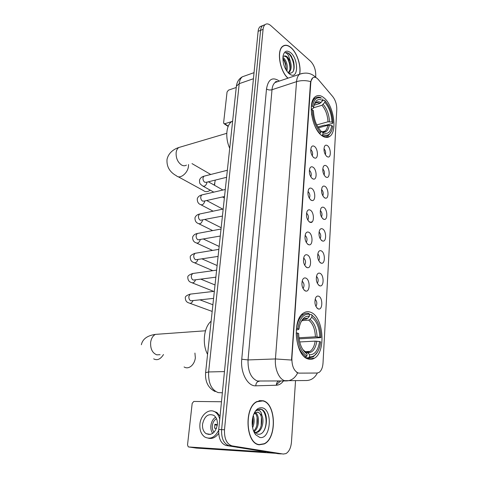 <?xml version="1.0" encoding="UTF-8"?>
<svg xmlns="http://www.w3.org/2000/svg" width="478" height="478" viewBox="0 0 478 478"><rect width="100%" height="100%" fill="white"/><g stroke="black" fill="none" stroke-linecap="round" stroke-linejoin="round"><path stroke-width="0.72" d="M321.706 135.507C324.753 137.778 327.454 138.052 329.814 136.344C337.593 131.259 333.68 105.417 324.006 97.865C320.786 95.212 317.888 94.823 315.307 96.717C307.45 101.808 311.895 128.785 321.706 135.507M308.017 358.954C310.264 359.695 312.403 359.438 314.434 358.189C326.307 351.784 323.457 316.759 310.873 312.343C308.382 311.292 305.974 311.507 303.649 312.982C291.765 319.28 295.141 355.817 308.017 358.954M318.766 296.252C322.883 297.842 322.781 309.893 318.629 309.033L318.037 308.866C314.96 306.213 314.183 302.472 315.701 297.651C316.532 296.211 317.553 295.745 318.766 296.252M315.874 306.416C317.332 303.853 317.081 301.445 315.127 299.204M320.099 273.344C324.084 275.059 324.102 286.663 320.093 285.904L319.382 285.689C316.376 283 315.594 279.325 317.028 274.665C317.846 273.219 318.868 272.783 320.099 273.344M317.332 283.352C318.659 280.813 318.372 278.465 316.454 276.308M321.395 250.932C325.267 252.76 325.393 263.94 321.515 263.264L320.696 263.008C317.762 260.283 316.974 256.668 318.33 252.163C319.131 250.723 320.158 250.311 321.395 250.932M318.748 260.779C319.955 258.275 319.627 255.981 317.756 253.902M322.668 228.986C326.42 230.922 326.653 241.713 322.907 241.115L321.981 240.81C319.113 238.056 318.318 234.495 319.603 230.133C320.397 228.693 321.419 228.311 322.668 228.986M320.135 238.683C321.222 236.21 320.858 233.975 319.035 231.973M323.917 207.506C327.555 209.537 327.878 219.958 324.263 219.432L323.242 219.085C320.433 216.295 319.639 212.788 320.858 208.557C321.64 207.129 322.656 206.777 323.917 207.506M321.491 217.042C322.453 214.61 322.058 212.435 320.296 210.505M325.136 186.468C328.673 188.589 329.073 198.669 325.584 198.203L324.478 197.808C321.73 194.988 320.935 191.529 322.082 187.43C322.853 186.008 323.869 185.685 325.136 186.468M322.811 195.843C323.66 193.465 323.236 191.337 321.539 189.479M326.331 165.86C329.772 168.065 330.244 177.822 326.874 177.416L325.685 176.968C322.997 174.123 322.196 170.712 323.289 166.726C324.048 165.316 325.058 165.03 326.331 165.86M324.102 175.079C324.837 172.749 324.389 170.682 322.758 168.889M327.502 145.676C330.848 147.953 331.385 157.405 328.135 157.047L326.868 156.557C324.233 153.683 323.433 150.313 324.472 146.447C325.219 145.043 326.229 144.786 327.502 145.676M325.357 154.729C325.984 152.458 325.518 150.451 323.965 148.718M305.974 278.142C310.222 279.881 310.144 291.933 305.866 291.108L305.149 290.899C302.012 288.216 301.182 284.458 302.658 279.63C303.536 278.059 304.641 277.563 305.974 278.142M303.016 288.569C304.617 285.868 304.319 283.382 302.126 281.112L302.126 281.112M307.468 254.989C311.578 256.847 311.632 268.445 307.497 267.716L306.661 267.459C303.602 264.74 302.765 261.048 304.157 256.381C305.018 254.81 306.123 254.344 307.468 254.989M304.647 265.254C306.105 262.613 305.777 260.193 303.661 257.983L303.62 257.965M308.931 232.338C312.917 234.31 313.078 245.483 309.093 244.844L308.143 244.539C305.149 241.784 304.313 238.146 305.627 233.634C306.476 232.069 307.575 231.639 308.931 232.338M306.243 242.442C307.551 239.866 307.193 237.506 305.161 235.361L305.089 235.319M310.359 210.177C314.225 212.25 314.494 223.029 310.646 222.467L309.589 222.115C306.667 219.318 305.824 215.739 307.067 211.372C307.904 209.812 309.003 209.418 310.359 210.177M307.796 220.119C308.967 217.604 308.579 215.303 306.625 213.224L306.529 213.17M311.764 188.487C315.51 190.656 315.874 201.065 312.164 200.575L311.011 200.174C308.149 197.342 307.306 193.811 308.483 189.575C309.302 188.033 310.395 187.669 311.764 188.487M309.314 198.268C310.353 195.807 309.935 193.572 308.065 191.559L308.214 191.427M313.132 167.252C316.771 169.511 317.219 179.573 313.64 179.148L312.397 178.694C309.595 175.832 308.752 172.349 309.869 168.244C310.676 166.708 311.764 166.38 313.132 167.252M310.796 176.872C311.704 174.47 311.262 172.295 309.469 170.347L309.35 170.27M314.476 146.465C318.013 148.801 318.533 158.547 315.086 158.17L313.753 157.668C311.011 154.776 310.168 151.335 311.226 147.349C312.02 145.832 313.102 145.533 314.476 146.465M312.242 155.918C313.024 153.569 312.558 151.454 310.849 149.578L310.724 149.489M299.312 373.127L298.093 372.936C293.88 370.844 291.807 365.921 291.885 358.159L310.784 82.879C310.975 80.465 311.626 78.792 312.749 77.842C314.41 76.665 316.275 77.239 318.336 79.563L332.754 96.592C335.496 100.213 336.835 104.533 336.775 109.558L323.02 363.047C322.68 367.684 321.335 370.826 318.999 372.458L317.069 373.031L298.756 373.133L296.754 372.481M259.19 444.797L264.22 443.954C277.36 438.099 275.985 402.9 262.739 400.689L256.925 401.538C243.852 407.286 245.62 443.739 259.19 444.797M258.604 444.671L264.191 443.727C277.192 437.938 275.836 403.097 262.721 400.917L256.967 401.753C244.037 407.441 245.782 443.512 259.213 444.564M299.652 74.204C301.421 66.167 297.185 52.873 291.132 47.704C287.971 44.986 285.163 44.508 282.719 46.27C276.386 50.447 279.75 71.126 287.923 78.201M317.374 373.019C314.871 377.799 311.28 380.303 306.601 380.53L284.727 380.679C279.08 379.293 274.545 368.807 275.43 358.948L291.526 360.054L310.449 82.987L310.67 81.613L312.749 77.842M297.645 372.954L297.633 372.948C295.081 378.02 291.389 380.679 286.567 380.924L257.343 381.014C250.878 378.104 247.783 371.077 248.046 359.934L275.43 358.948L296.545 81.66C296.85 78.159 297.836 75.709 299.497 74.317L302.269 73.391M315.653 77.227L315.761 75.608C315.797 69.752 314.07 64.972 310.586 61.262L270.847 25.639C268.648 23.745 266.73 23.404 265.087 24.623L262.613 25.621C261.508 26.553 260.833 28.124 260.6 30.329L221.607 429.638C221.314 438.595 223.824 443.948 229.141 445.699L281.225 453.915M260.797 400.468L261.329 400.678M316.627 373.043L298.756 373.133M265.087 24.623C263.987 25.555 263.318 27.132 263.085 29.343L224.499 429.758C224.212 438.75 226.727 444.122 232.033 445.878L283.275 454.046L285.934 453.61C289.082 451.704 290.929 447.85 291.466 442.042L295.529 380.751M283.251 46.121L282.892 46.139M259.936 400.666L259.578 400.588M261.944 25.89L260.146 26.613C259.04 27.545 258.365 29.116 258.126 31.315L218.733 429.513C218.434 438.44 220.944 443.775 226.267 445.526L278.435 453.73M260.146 26.613L262.613 25.621C261.508 26.553 260.833 28.124 260.6 30.329L221.607 429.638C221.314 438.595 223.824 443.948 229.141 445.699L283.275 454.046M259.578 400.815L258.968 400.719M253.244 415.525C254.655 419.373 254.445 423.448 252.611 427.744M252.731 417.378C253.328 420.013 253.179 422.809 252.3 425.767M254.678 412.233L255.407 412.61M255.533 412.693C259.96 415.502 259.405 428.557 253.836 431.682M254.433 412.669L254.834 412.998M254.935 413.094C258.64 416.35 258.156 427.356 253.567 431.025M255.616 434.693L259.781 437.448C270.811 439.981 273.069 409.586 262.165 407.8C257.732 407.268 254.571 410.542 252.677 417.623C251.458 424.482 252.438 430.17 255.616 434.693L254.153 431.652L257.534 434.072C267.172 436.677 269.735 411.863 261.4 409.311L257.511 409.7L255.491 411.349C256.841 410.04 258.21 409.837 259.596 410.733C260.773 411.558 261.544 413.123 261.908 415.43L258.287 412.221L255.67 412.616L253.597 414.528M261.908 415.43C264.358 420.485 262.368 430.32 257.612 432.231L255.043 432.638M257.295 412.138L257.678 412.209C263.229 413.094 263.33 429.483 256.495 432.184L255.007 432.602M254.583 432.554L254.194 432.441M259.757 409.066C265.738 408.971 268.582 424.052 263.324 431.688M261.406 417.186L261.161 425.844M257.08 417.419L256.853 425.312M252.796 417.682L252.587 424.757M275.035 453.258L196.255 448.077M221.481 401.747L193.799 401.442L192.186 403.348L187.531 444.881L188.242 446.81L188.726 446.966L264.023 451.889L265.72 451.919L264.902 451.716L236.98 447.223M202.541 424.177C202.224 428.485 203.401 431.64 206.072 433.648C211.724 435.745 215.482 432.769 217.347 424.733C217.627 420.491 216.474 417.378 213.893 415.406C208.217 413.225 204.435 416.147 202.541 424.177M215.632 417.145C212.955 419.003 211.372 421.859 210.87 425.719C210.601 428.742 211.204 431.305 212.68 433.403M217.353 424.691L214.939 424.231L214.538 428.174L216.42 428.515M216.492 418.698C214.156 420.114 212.764 422.474 212.322 425.779C212.101 428.402 212.674 430.559 214.036 432.255M220.053 416.189L216.898 412.502L213.373 411.188M219.749 419.248C218.99 416.069 217.538 413.715 215.387 412.185C209.472 407.758 200.7 414.611 199.929 424.076C199.487 429.955 201.095 434.257 204.751 437C210.29 439.712 214.927 437.49 218.667 430.331M214.789 424.787L217.287 425.259M208.432 438.23C212.286 439.091 215.703 437.484 218.673 433.403M208.695 434.102L208.976 434.574M282.958 46.318L282.612 46.36M299.503 74.311C301.373 66.394 297.179 53.028 291.12 47.866C287.989 45.177 285.217 44.699 282.797 46.444C276.481 50.602 279.911 71.258 288.061 78.153M282.892 57.354L284.004 58.232C286.931 61.889 287.881 66.215 286.854 71.216M282.851 58.388L284.368 60.365L285.742 63.682L286.226 70.266M290.696 74.729C298.553 78.816 298.499 59.009 290.732 52.741C286.818 49.808 284.255 50.943 283.024 56.141C282.546 63.18 284.553 69.017 289.047 73.66L290.696 74.729L288.443 73.02C293.349 73.899 295.087 70.158 293.659 61.799L291.377 56.219L289.692 54.074C288.132 52.735 286.686 52.317 285.36 52.813C286.394 52.897 287.451 53.817 288.533 55.573L290.337 61.327L287.421 57.007C285.981 55.807 284.703 55.585 283.585 56.356M290.337 61.327C291.789 66.394 291.359 70.075 289.035 72.375L288.144 72.805M284.135 56.051L286.89 57.199L288.049 58.734L289.68 62.696C290.749 67.362 290.212 70.696 288.067 72.704L289.035 72.375M285.36 52.813C289.698 50.626 296.115 64.434 293.098 71.628M286.286 56.655C288.855 60.318 290.08 64.578 289.955 69.435M282.851 58.561C285.067 61.991 286.179 65.862 286.173 70.176M292.841 59.218L293.737 62.116M184.096 366.955C186.396 368.383 188.822 368.054 191.367 365.969C193.578 363.919 194.905 361.231 195.353 357.897L194.922 353.063M309.493 314.632L311.238 314.494L312.445 315.641C317.756 320.075 320.583 327.406 320.917 337.629L319.83 337.205C319.447 327.747 316.777 321.108 311.811 317.29L310.001 319.394L308.651 320.129L302.03 320.63M298.917 337.767L315.408 336.817L319.83 337.205M319.585 341.525L320.678 341.943L319.794 346.574C317.643 353.75 314.183 357.174 309.409 356.839L309.535 354.772C314.823 354.813 318.175 350.398 319.585 341.525L315.157 341.137L299.688 341.955M304.958 352.274L305.275 352.262M305.729 352.244L307.952 352.806L308.776 351.45M211.133 321.21C203.867 327.107 201.949 343.957 207.566 354.353M320.917 337.629L299.067 338.848M308.824 313.46C306.906 313 305.066 313.341 303.297 314.47C299.766 316.944 297.507 321.598 296.509 328.428L297.782 328.577C299.616 318.318 303.524 313.55 309.517 314.267L308.824 313.46M314.996 318.067L311.238 314.494M309.409 356.839L308.597 357.765L313.389 356.743L317.535 352.035M308.597 357.765L305.842 357.867M309.517 314.267L309.391 316.269C304.803 315.665 301.493 318.999 299.473 326.283L298.959 329.043L297.782 328.577M311.811 317.29L311.931 315.295M298.959 329.043L298.409 329.605L296.205 329.922M303.781 319.31L306.225 319.125L307.575 318.384L309.391 316.269M316.818 341.202C315.522 348.904 312.57 352.776 307.952 352.806L309.535 354.772M304.653 356.97L306.123 356.911L306.936 355.979C301.026 351.969 297.878 344.327 297.483 333.064L296.211 332.915C296.599 344.746 299.903 352.746 306.123 356.911M297.483 333.064L298.666 333.513C298.947 342.481 301.361 349.012 305.902 353.117L307.061 353.905L306.936 355.979M307.061 353.905L304.683 351.384M304.617 351.372L304.098 351.33M214.293 185.147L215.291 180.092M322.566 100.762L324.311 100.243L324.944 100.739C329.886 106.445 332.539 113.812 332.921 122.846L331.965 122.063C331.589 114.033 329.217 107.46 324.849 102.352L321.987 105.274L313.383 107.819M316.741 124.913L327.974 121.8L331.965 122.063M331.768 125.571L332.724 126.341L332.389 128.307C330.728 134.611 327.567 136.612 322.913 134.3L323.009 132.633L323.654 132.968C327.962 134.479 330.662 132.018 331.768 125.571L327.771 125.302L318.39 127.865M232.643 121.03L231.734 121.579C226.112 125.23 225.06 138.25 229.721 148.24M332.921 122.846L332.658 123.366L325.47 125.338L324.496 125.134L317.834 126.963M323.265 132.776L323.51 132.089M323.57 131.922L323.714 131.438M323.391 132.836L323.648 132.107M323.714 131.904L323.857 131.396M321.431 98.181L320.69 97.62C318.617 96.747 316.765 96.938 315.127 98.193C313.263 99.717 312.056 102.364 311.507 106.14L312.642 106.301C313.932 99.31 316.86 96.604 321.431 98.181L320.69 97.62M322.913 134.3L322.178 135.208C324.634 136.63 326.809 136.642 328.703 135.244L331.445 131.211M322.178 135.208L321.539 135.382M322.823 98.94L322.728 100.559C318.342 98.151 315.372 100.051 313.819 106.265L313.67 107.138L312.642 106.301M324.849 102.352L324.944 100.739M313.67 107.138L313.126 108.422L311.19 109.354M314.058 105.226L319.854 103.499L322.728 100.559M320.834 131.145L323.009 132.633M319.674 133.619L320.744 132.615C315.57 126.969 312.791 119.398 312.403 109.904L311.262 109.743L311.644 114.989M313.932 123.736C315.582 127.937 317.607 131.199 320.009 133.529M312.403 109.904L313.431 110.741C313.819 119.142 316.287 125.881 320.846 130.942L320.744 132.615M178.097 176.693L203.514 190.608C204.853 191.744 206.508 191.947 208.492 191.206L210.302 190.202M214.861 183.576L214.443 185.231M236.251 87.474L228.472 90.157L227.056 92.009L223.626 122.661L223.871 123.581L224.732 123.742L231.716 121.597M234.776 101.199L234.405 104.61M317.069 373.031L316.526 373.043M310.784 82.879L310.449 82.987M291.885 358.159L291.508 358.171M266.503 88.956C268.104 89.995 269.939 90.252 272.006 89.727L248.046 359.934L241.754 359.217L266.503 88.956C268.212 79.163 272.496 76.534 279.361 81.075M277.933 81.553L275.089 82.503C273.374 83.895 272.346 86.303 272.006 89.727L296.545 81.66C301.08 80.292 305.783 80.274 310.67 81.613M280.711 380.996L276.35 384.647M276.362 81.523L276.864 81.911M326.958 137.09L326.94 137.443M283.46 380.96C281.399 383.697 279.021 385.125 276.332 385.25L255.79 385.812C247.718 386.487 240.279 372.667 241.754 359.217M263.085 29.343L258.126 31.315M224.499 429.758L218.733 429.513M232.033 445.878L226.267 445.526M276.332 385.25C276.38 383.129 277.198 381.719 278.794 381.02M255.79 385.812C255.939 383.075 257.086 381.558 259.219 381.259M245.202 75.781L242.352 76.791C240.637 78.153 239.592 80.447 239.215 83.68L208.617 371.956C208.205 382.968 211.39 389.845 218.159 392.593L222.366 392.796M224.463 371.579L208.617 371.956L205.6 372.649M277.67 453.676L280.461 453.861M215.136 391.554C208.145 388.04 204.972 381.689 205.618 372.511L236.389 86.177L239.215 83.68L253.436 78.733M254.039 72.656L242.352 76.791C238.934 78.798 236.945 81.923 236.389 86.177L236.341 86.626M264.047 451.579L264.023 451.889M238.008 447.384L237.315 447.342M188.726 446.966L196.416 448.101M237.082 447.271L237.405 447.289M160.094 354.682L156.754 354.837C152.309 352.955 150.277 348.749 150.66 342.218C151.275 338.412 152.852 335.801 155.392 334.385L205.492 330.782M163.5 354.527C160.471 359.307 157.196 360.747 153.671 358.847M315.408 336.817C315.038 328.948 312.785 323.385 308.651 320.129M307.013 352.226L309.995 351.396C312.684 349.561 314.405 346.144 315.157 341.137M307.575 318.384C304.94 317.972 302.676 319.298 300.781 322.363M317.069 336.882C316.693 328.613 314.339 322.787 310.001 319.394M302.723 349.424L305.478 351.928M186.438 165.119C184.968 166.015 183.349 165.98 181.574 165.018C177.661 162.215 175.85 158.039 176.149 152.476C176.496 150.152 177.38 148.497 178.808 147.511L181.12 146.83M188.523 164.552L188.452 166.374C187.812 173.233 179.901 179.411 176.501 175.82C169.63 172.056 166.475 166.565 167.031 159.341C168.567 152.512 174.267 148.945 178.808 147.511L226.769 133.32M327.974 121.8C327.615 115.09 325.62 109.582 321.987 105.274M322.578 131.868L325.028 131.086C326.426 129.974 327.346 128.044 327.771 125.302M321.085 102.627C318.121 100.948 315.803 101.724 314.13 104.951M329.479 121.717C329.115 114.678 327.024 108.906 323.212 104.401M321.551 131.408L322.011 131.641C325.823 133.004 328.249 130.864 329.276 125.224M319.854 103.499C318.121 102.483 316.55 102.423 315.145 103.332M213.582 298.38L190.8 300.811C189.336 300.023 188.696 298.523 188.882 296.324L190.184 294.137L191.457 293.988M193.01 300.62C191.947 303.004 190.597 303.781 188.965 302.944C186.545 302.299 185.327 300.537 185.309 297.651C185.189 296.444 186.814 295.273 190.184 294.137L214.341 291.311M215.859 277.18L193.243 280.09C191.798 279.266 191.17 277.772 191.349 275.609L192.574 273.53L193.775 273.362M195.484 279.893C194.456 282.48 193.076 283.346 191.337 282.498C188.977 281.811 187.794 280.012 187.794 277.109C187.663 275.937 189.258 274.748 192.574 273.53L216.618 270.136M218.093 256.411L195.645 259.769C194.217 258.909 193.596 257.415 193.775 255.3L194.922 253.322L196.052 253.137M197.892 259.578C196.912 262.338 195.508 263.294 193.668 262.446C191.373 261.723 190.226 259.895 190.232 256.961C190.095 255.826 191.66 254.613 194.922 253.322L218.846 249.379M220.28 236.048L197.994 239.842C196.589 238.946 195.974 237.458 196.147 235.373L197.235 233.497L198.292 233.294M200.24 239.657L200.228 239.735C199.284 242.603 197.862 243.613 195.956 242.77C193.686 241.97 192.568 240.111 192.622 237.196C193.303 235.254 194.845 234.017 197.235 233.497L221.039 229.028M222.425 216.086L200.306 220.286C198.914 219.36 198.304 217.872 198.478 215.829L199.499 214.042L200.491 213.833M202.523 220.113L202.487 220.424C201.525 223.292 200.103 224.307 198.203 223.465C195.992 222.646 194.916 220.758 194.964 217.795C195.633 215.865 197.145 214.61 199.499 214.042L223.184 209.059M224.529 196.512L204.118 201.089L202.57 201.101C201.196 200.139 200.599 198.657 200.766 196.649L201.728 194.946L202.654 194.731M204.751 200.951L204.704 201.477C203.73 204.345 202.302 205.361 200.413 204.524C198.262 203.688 197.217 201.77 197.265 198.758C197.922 196.834 199.41 195.568 201.728 194.946L225.287 189.479M226.596 177.314L206.365 182.285L204.793 182.267C203.437 181.281 202.845 179.8 203.007 177.828L203.915 176.209L204.781 175.988M206.926 182.148L206.878 182.871C205.893 185.739 204.459 186.761 202.582 185.924C199.685 183.45 199.571 184.144 199.523 180.075C200.174 178.157 201.638 176.866 203.915 176.209L227.349 170.27M224.732 123.742L228.281 126.138M325.775 137.395L329.814 136.344M306.858 358.458L314.434 358.189M316.878 307.975L318.629 309.033M318.39 284.93L320.093 285.904M319.872 262.38L321.515 263.264M321.324 240.315L322.907 241.115M322.746 218.703L324.263 219.432M324.132 197.545L325.584 198.203M325.488 176.824L326.874 177.416M326.821 156.521L328.135 157.047M303.984 290.003L305.866 291.108M305.681 266.712L307.497 267.716M307.342 243.935L309.093 244.844M308.967 221.643L310.646 222.467M310.563 199.834L312.164 200.575M312.116 178.485L313.64 179.148M313.634 157.579L315.086 158.17M263.784 443.925L264.22 443.954M277.593 81.666C276.176 81.338 275.34 81.618 275.089 82.503L299.497 74.317C305.795 72.035 311.178 72.997 315.641 77.215L316.083 77.669M256.561 401.747L256.967 401.753M256.495 432.184L257.612 432.231M210.469 434.406L206.072 433.648M216.898 412.502L215.387 412.185M282.319 46.623L282.797 46.444M304.361 351.635L304.803 351.617M305.012 351.611L309.995 351.396L307.551 352.441M301.749 314.602L303.297 314.47M312.445 315.641L311.829 314.882M305.4 351.844L304.564 351.294L305.902 353.117M141.363 344.728C142.599 339.033 147.278 335.586 155.392 334.385M191.995 163.607L210.756 174.476M322.411 131.785L325.028 131.086C324.819 131.856 323.809 132.042 322.011 131.641L323.654 132.968M231.734 121.579L232.613 121.31M313.604 98.659L315.127 98.193M199.935 299.861L212.901 304.743M190.035 303.339L212.178 311.429M200.88 279.176L215.022 284.96M192.323 282.892L213.672 291.389M202.098 258.921L217.114 265.541M194.576 262.834L212.812 270.673M203.509 239.066L219.163 246.469M196.793 243.159L212.531 250.418M205.044 219.605L221.177 227.731M198.973 223.847L212.668 230.593M206.669 200.521L222.796 209.143M201.119 204.889L213.122 211.174M208.36 181.795L222.921 190.029M203.228 186.283L213.803 192.144M222.509 196.966L224.373 198M309.875 222.264L312.17 221.858M228.149 126.455L224.104 123.736"/></g></svg>

